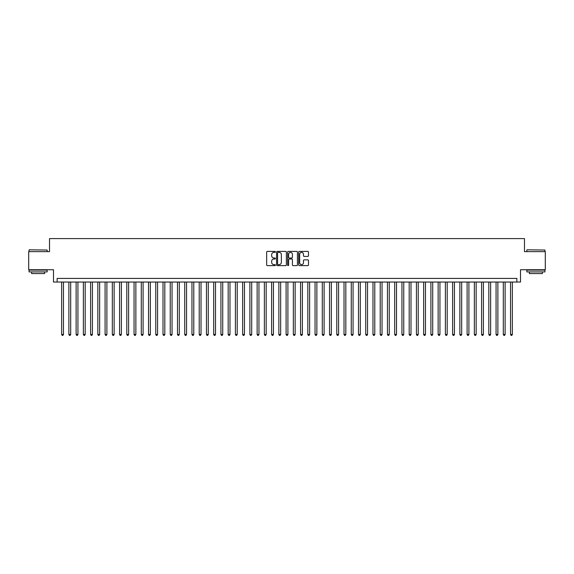 <?xml version="1.0" encoding="UTF-8"?>
<svg xmlns="http://www.w3.org/2000/svg" width="574" height="574" viewBox="0 0 574 574"><rect width="100%" height="100%" fill="white"/><g stroke="black" fill="none" stroke-linecap="round" stroke-linejoin="round"><path stroke-width="0.86" d="M275.412 251.9A0.495 0.495 0 0 0 274.917 251.405L267.369 251.405A0.71 0.71 0 0 0 266.659 252.115L266.659 264.908A0.71 0.71 0 0 0 267.369 265.618L274.917 265.618A0.495 0.495 0 0 0 275.412 265.116A0.495 0.495 0 0 0 274.917 264.621L273.942 264.621A2.274 2.274 0 0 1 271.667 262.347L271.667 261.278A2.274 2.274 0 0 1 273.942 259.003L274.917 259.003A0.495 0.495 0 0 0 275.412 258.508A0.495 0.495 0 0 0 274.917 258.013L273.942 258.013A2.274 2.274 0 0 1 271.667 255.739L271.667 254.669A2.274 2.274 0 0 1 273.942 252.395L274.917 252.395A0.495 0.495 0 0 0 275.412 251.9M307.772 256.413A0.71 0.71 0 0 0 308.482 255.703L308.482 252.115A0.71 0.71 0 0 0 307.772 251.405L299.384 251.405A0.71 0.71 0 0 0 298.674 252.115L298.674 264.908A0.71 0.71 0 0 0 299.384 265.618L307.772 265.618A0.71 0.71 0 0 0 308.482 264.908L308.482 260.567A0.71 0.71 0 0 0 307.772 259.857L304.184 259.857A0.71 0.71 0 0 0 303.474 260.567L303.474 262.72A1.901 1.901 0 0 1 301.572 264.621A1.901 1.901 0 0 1 299.671 262.72L299.671 254.296A1.901 1.901 0 0 1 301.572 252.395A1.901 1.901 0 0 1 303.474 254.296L303.474 255.703A0.71 0.71 0 0 0 304.184 256.413L307.772 256.413M516.88 282.042L520.503 282.042L520.503 269.73L545.3 269.73L545.3 251.627L524.485 251.627L524.485 238.597L49.515 238.597L49.515 251.627L28.7 251.627L28.7 269.73L53.497 269.73L53.497 282.042L516.88 282.042L516.88 278.419L57.12 278.419L57.12 282.042M286.376 252.115A0.71 0.71 0 0 0 285.665 251.405L277.278 251.405A0.71 0.71 0 0 0 276.568 252.115L276.568 264.908A0.71 0.71 0 0 0 277.278 265.618L285.665 265.618A0.71 0.71 0 0 0 286.376 264.908L286.376 252.115M288.335 251.405L296.722 251.405A0.71 0.71 0 0 1 297.432 252.115L297.432 264.908A0.71 0.71 0 0 1 296.722 265.618L293.127 265.618A0.71 0.71 0 0 1 292.417 264.908L292.417 259.721A0.71 0.71 0 0 0 291.707 259.003L289.325 259.003A0.71 0.71 0 0 0 288.614 259.721L288.614 265.116A0.495 0.495 0 0 1 288.119 265.618A0.495 0.495 0 0 1 287.624 265.116L287.624 252.115A0.71 0.71 0 0 1 288.335 251.405M278.06 252.395A0.495 0.495 0 0 0 277.565 252.897L277.565 264.126A0.495 0.495 0 0 0 278.06 264.621L279.093 264.621A2.274 2.274 0 0 0 281.368 262.347L281.368 254.669A2.274 2.274 0 0 0 279.093 252.395L278.06 252.395M292.417 254.332A1.901 1.901 0 0 0 290.516 252.431A1.901 1.901 0 0 0 288.614 254.332L288.614 257.303A0.71 0.71 0 0 0 289.325 258.013L291.707 258.013A0.71 0.71 0 0 0 292.417 257.303L292.417 254.332M61.64 282.042L61.64 334.463L63.456 334.463L63.456 282.042M63.456 334.463L62.91 335.403L62.186 335.403L61.64 334.463M29.281 249.819L47.161 250.034L29.281 249.819M38.114 271.904L29.059 271.904L29.059 270.096L47.161 270.096L47.161 271.904L38.114 271.904M44.629 271.904L44.629 273.568L31.599 273.568L31.599 271.904M527.054 249.819L544.941 250.034L527.054 249.819M535.886 271.904L526.839 271.904L526.839 270.096L544.941 270.096L544.941 271.904L535.886 271.904M542.401 271.904L542.401 273.568L529.371 273.568L529.371 271.904M68.887 282.042L68.887 334.463L70.695 334.463L70.695 282.042M70.695 334.463L70.15 335.403L69.425 335.403L68.887 334.463M76.127 282.042L76.127 334.463L77.935 334.463L77.935 282.042M77.935 334.463L77.39 335.403L76.665 335.403L76.127 334.463M83.366 282.042L83.366 334.463L85.174 334.463L85.174 282.042M85.174 334.463L84.629 335.403L83.904 335.403L83.366 334.463M90.606 282.042L90.606 334.463L92.414 334.463L92.414 282.042M92.414 334.463L91.869 335.403L91.151 335.403L90.606 334.463M97.845 282.042L97.845 334.463L99.654 334.463L99.654 282.042M99.654 334.463L99.115 335.403L98.391 335.403L97.845 334.463M105.085 282.042L105.085 334.463L106.893 334.463L106.893 282.042M106.893 334.463L106.355 335.403L105.63 335.403L105.085 334.463M112.325 282.042L112.325 334.463L114.133 334.463L114.133 282.042M114.133 334.463L113.595 335.403L112.87 335.403L112.325 334.463M119.564 282.042L119.564 334.463L121.379 334.463L121.379 282.042M121.379 334.463L120.834 335.403L120.11 335.403L119.564 334.463M126.804 282.042L126.804 334.463L128.619 334.463L128.619 282.042M128.619 334.463L128.074 335.403L127.349 335.403L126.804 334.463M134.051 282.042L134.051 334.463L135.859 334.463L135.859 282.042M135.859 334.463L135.313 335.403L134.589 335.403L134.051 334.463M141.29 282.042L141.29 334.463L143.098 334.463L143.098 282.042M143.098 334.463L142.553 335.403L141.828 335.403L141.29 334.463M148.53 282.042L148.53 334.463L150.338 334.463L150.338 282.042M150.338 334.463L149.792 335.403L149.068 335.403L148.53 334.463M155.769 282.042L155.769 334.463L157.577 334.463L157.577 282.042M157.577 334.463L157.032 335.403L156.315 335.403L155.769 334.463M163.009 282.042L163.009 334.463L164.817 334.463L164.817 282.042M164.817 334.463L164.279 335.403L163.554 335.403L163.009 334.463M170.248 282.042L170.248 334.463L172.057 334.463L172.057 282.042M172.057 334.463L171.518 335.403L170.794 335.403L170.248 334.463M177.488 282.042L177.488 334.463L179.296 334.463L179.296 282.042M179.296 334.463L178.758 335.403L178.033 335.403L177.488 334.463M184.728 282.042L184.728 334.463L186.543 334.463L186.543 282.042M186.543 334.463L185.998 335.403L185.273 335.403L184.728 334.463M191.967 282.042L191.967 334.463L193.782 334.463L193.782 282.042M193.782 334.463L193.237 335.403L192.512 335.403L191.967 334.463M199.214 282.042L199.214 334.463L201.022 334.463L201.022 282.042M201.022 334.463L200.477 335.403L199.752 335.403L199.214 334.463M206.453 282.042L206.453 334.463L208.262 334.463L208.262 282.042M208.262 334.463L207.716 335.403L206.992 335.403L206.453 334.463M213.693 282.042L213.693 334.463L215.501 334.463L215.501 282.042M215.501 334.463L214.956 335.403L214.231 335.403L213.693 334.463M220.933 282.042L220.933 334.463L222.741 334.463L222.741 282.042M222.741 334.463L222.195 335.403L221.478 335.403L220.933 334.463M228.172 282.042L228.172 334.463L229.98 334.463L229.98 282.042M229.98 334.463L229.442 335.403L228.717 335.403L228.172 334.463M235.412 282.042L235.412 334.463L237.22 334.463L237.22 282.042M237.22 334.463L236.682 335.403L235.957 335.403L235.412 334.463M242.651 282.042L242.651 334.463L244.459 334.463L244.459 282.042M244.459 334.463L243.921 335.403L243.197 335.403L242.651 334.463M249.891 282.042L249.891 334.463L251.706 334.463L251.706 282.042M251.706 334.463L251.161 335.403L250.436 335.403L249.891 334.463M257.13 282.042L257.13 334.463L258.946 334.463L258.946 282.042M258.946 334.463L258.4 335.403L257.676 335.403L257.13 334.463M264.377 282.042L264.377 334.463L266.185 334.463L266.185 282.042M266.185 334.463L265.64 335.403L264.915 335.403L264.377 334.463M271.617 282.042L271.617 334.463L273.425 334.463L273.425 282.042M273.425 334.463L272.88 335.403L272.155 335.403L271.617 334.463M278.856 282.042L278.856 334.463L280.664 334.463L280.664 282.042M280.664 334.463L280.119 335.403L279.394 335.403L278.856 334.463M286.096 282.042L286.096 334.463L287.904 334.463L287.904 282.042M287.904 334.463L287.359 335.403L286.641 335.403L286.096 334.463M293.336 282.042L293.336 334.463L295.144 334.463L295.144 282.042M295.144 334.463L294.606 335.403L293.881 335.403L293.336 334.463M300.575 282.042L300.575 334.463L302.383 334.463L302.383 282.042M302.383 334.463L301.845 335.403L301.12 335.403L300.575 334.463M307.815 282.042L307.815 334.463L309.623 334.463L309.623 282.042M309.623 334.463L309.085 335.403L308.36 335.403L307.815 334.463M315.054 282.042L315.054 334.463L316.87 334.463L316.87 282.042M316.87 334.463L316.324 335.403L315.6 335.403L315.054 334.463M322.294 282.042L322.294 334.463L324.109 334.463L324.109 282.042M324.109 334.463L323.564 335.403L322.839 335.403L322.294 334.463M329.541 282.042L329.541 334.463L331.349 334.463L331.349 282.042M331.349 334.463L330.803 335.403L330.079 335.403L329.541 334.463M336.78 282.042L336.78 334.463L338.588 334.463L338.588 282.042M338.588 334.463L338.043 335.403L337.318 335.403L336.78 334.463M344.02 282.042L344.02 334.463L345.828 334.463L345.828 282.042M345.828 334.463L345.283 335.403L344.558 335.403L344.02 334.463M351.259 282.042L351.259 334.463L353.067 334.463L353.067 282.042M353.067 334.463L352.522 335.403L351.805 335.403L351.259 334.463M358.499 282.042L358.499 334.463L360.307 334.463L360.307 282.042M360.307 334.463L359.769 335.403L359.044 335.403L358.499 334.463M365.738 282.042L365.738 334.463L367.547 334.463L367.547 282.042M367.547 334.463L367.008 335.403L366.284 335.403L365.738 334.463M372.978 282.042L372.978 334.463L374.786 334.463L374.786 282.042M374.786 334.463L374.248 335.403L373.523 335.403L372.978 334.463M380.218 282.042L380.218 334.463L382.033 334.463L382.033 282.042M382.033 334.463L381.488 335.403L380.763 335.403L380.218 334.463M387.457 282.042L387.457 334.463L389.272 334.463L389.272 282.042M389.272 334.463L388.727 335.403L388.002 335.403L387.457 334.463M394.704 282.042L394.704 334.463L396.512 334.463L396.512 282.042M396.512 334.463L395.967 335.403L395.242 335.403L394.704 334.463M401.944 282.042L401.944 334.463L403.752 334.463L403.752 282.042M403.752 334.463L403.206 335.403L402.482 335.403L401.944 334.463M409.183 282.042L409.183 334.463L410.991 334.463L410.991 282.042M410.991 334.463L410.446 335.403L409.721 335.403L409.183 334.463M416.423 282.042L416.423 334.463L418.231 334.463L418.231 282.042M418.231 334.463L417.685 335.403L416.968 335.403L416.423 334.463M423.662 282.042L423.662 334.463L425.47 334.463L425.47 282.042M425.47 334.463L424.932 335.403L424.208 335.403L423.662 334.463M430.902 282.042L430.902 334.463L432.71 334.463L432.71 282.042M432.71 334.463L432.172 335.403L431.447 335.403L430.902 334.463M438.141 282.042L438.141 334.463L439.949 334.463L439.949 282.042M439.949 334.463L439.411 335.403L438.687 335.403L438.141 334.463M445.381 282.042L445.381 334.463L447.196 334.463L447.196 282.042M447.196 334.463L446.651 335.403L445.926 335.403L445.381 334.463M452.621 282.042L452.621 334.463L454.436 334.463L454.436 282.042M454.436 334.463L453.891 335.403L453.166 335.403L452.621 334.463M459.867 282.042L459.867 334.463L461.675 334.463L461.675 282.042M461.675 334.463L461.13 335.403L460.405 335.403L459.867 334.463M467.107 282.042L467.107 334.463L468.915 334.463L468.915 282.042M468.915 334.463L468.37 335.403L467.645 335.403L467.107 334.463M474.346 282.042L474.346 334.463L476.155 334.463L476.155 282.042M476.155 334.463L475.609 335.403L474.885 335.403L474.346 334.463M481.586 282.042L481.586 334.463L483.394 334.463L483.394 282.042M483.394 334.463L482.849 335.403L482.131 335.403L481.586 334.463M488.826 282.042L488.826 334.463L490.634 334.463L490.634 282.042M490.634 334.463L490.096 335.403L489.371 335.403L488.826 334.463M496.065 282.042L496.065 334.463L497.873 334.463L497.873 282.042M497.873 334.463L497.335 335.403L496.61 335.403L496.065 334.463M503.305 282.042L503.305 334.463L505.113 334.463L505.113 282.042M505.113 334.463L504.575 335.403L503.85 335.403L503.305 334.463M510.544 282.042L510.544 334.463L512.36 334.463L512.36 282.042M512.36 334.463L511.814 335.403L511.09 335.403L510.544 334.463M29.059 251.627L29.059 250.034M33.192 270.096L33.192 269.73M43.036 270.096L43.036 269.73M47.161 251.627L47.161 250.034M526.839 251.627L526.839 250.034M530.964 270.096L530.964 269.73M540.808 270.096L540.808 269.73M544.941 251.627L544.941 250.034"/></g></svg>
